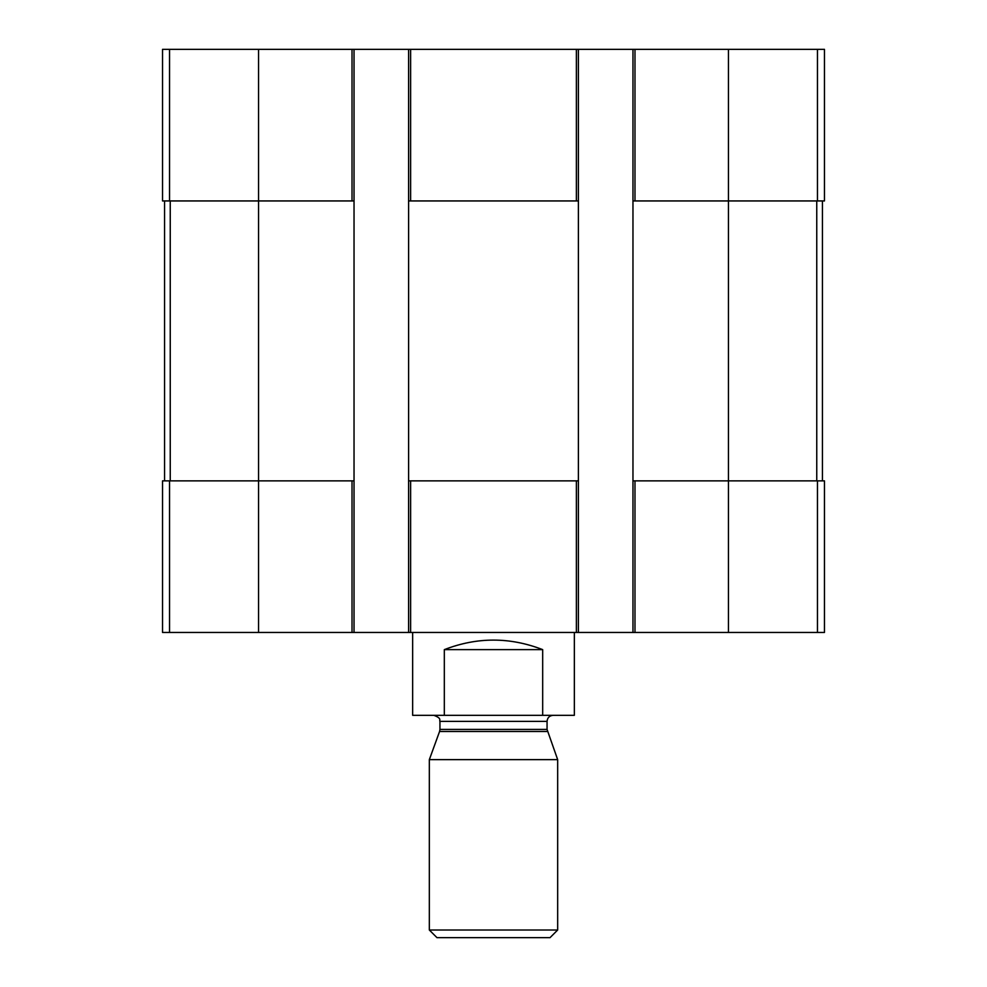 <?xml version="1.0" encoding="UTF-8"?>
<svg xmlns="http://www.w3.org/2000/svg" width="987" height="987" viewBox="0 0 987 987"><rect width="100%" height="100%" fill="white"/><g stroke="black" fill="none" stroke-linecap="round" stroke-linejoin="round"><path stroke-width="1.48" d="M634.986 49.35L634.986 200.941L632.963 200.941L632.963 49.35L824.466 49.35L824.466 200.941L728.455 200.941L728.455 632.457L162.534 632.457L162.534 480.866L169.542 480.866L169.542 632.457M634.986 200.941L728.455 200.941L728.455 49.35M632.963 49.35L578.394 49.35L578.394 200.941L408.606 200.941L408.606 49.35L354.037 49.35L354.037 200.941L162.534 200.941L162.534 49.35L169.542 49.35L169.542 200.941M578.394 49.35L408.606 49.35M354.037 49.35L169.542 49.35M632.963 632.457L632.963 480.866L824.466 480.866L824.466 632.457L728.455 632.457M632.963 480.866L632.963 200.941M578.394 200.941L578.394 632.457M578.394 480.866L576.371 480.866L576.371 632.457M408.606 632.457L408.606 480.866L576.371 480.866M408.606 480.866L408.606 200.941M354.037 200.941L354.037 632.457M354.037 480.866L352.014 480.866L352.014 632.457M258.545 49.35L258.545 480.866L352.014 480.866M258.545 632.457L258.545 480.866L169.542 480.866M164.558 200.941L164.558 480.866M822.442 200.941L822.442 480.866M412.652 632.457L412.652 715.328L574.348 715.328L574.348 632.457M444.323 715.328L444.323 649.631L542.677 649.631C509.897 636.923 477.103 636.923 444.323 649.631M542.677 715.328L542.677 649.631M429.333 930.013L436.97 937.65L550.03 937.65L557.667 930.013L557.667 759.632L429.333 759.632L429.333 930.013L557.667 930.013M547.427 731.49L439.573 731.49L439.943 729.418L547.057 729.418L557.667 759.632M547.057 729.418L547.057 721.386C547.415 717.697 549.438 715.686 553.127 715.328M817.458 49.35L817.458 200.941M576.371 49.35L576.371 200.941M410.629 49.35L410.629 200.941M352.014 49.35L352.014 200.941M817.458 480.866L817.458 632.457M634.986 480.866L634.986 632.457M410.629 480.866L410.629 632.457M170.245 200.941L170.245 480.866M816.755 200.941L816.755 480.866M439.943 729.418L439.943 721.386L547.057 721.386M439.573 731.49L429.333 759.632M439.943 721.386C438.981 720.276 442.349 718.499 433.873 715.328"/></g></svg>
